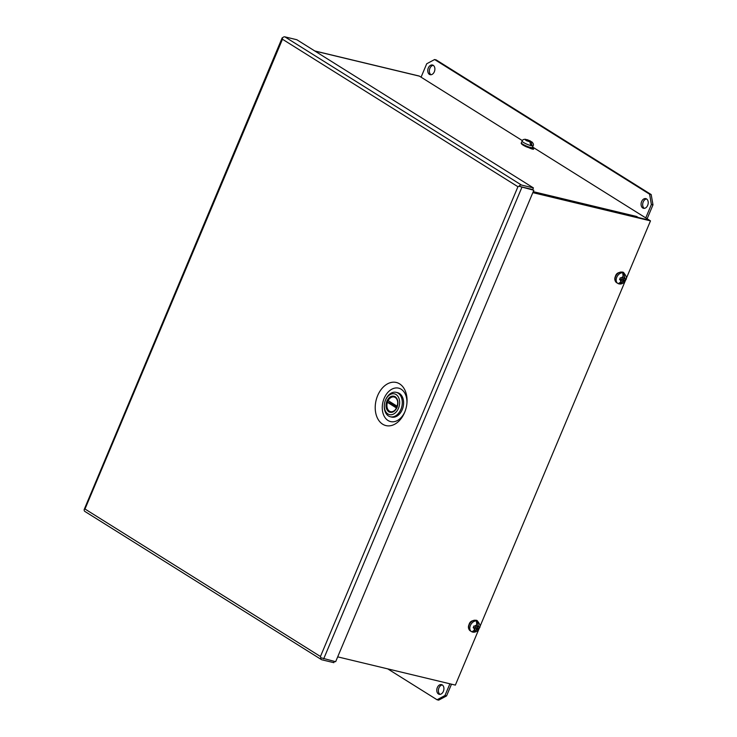 <?xml version="1.0" encoding="UTF-8"?>
<svg xmlns="http://www.w3.org/2000/svg" width="737" height="737" viewBox="0 0 737 737"><rect width="100%" height="100%" fill="white"/><g stroke="black" fill="none" stroke-linecap="round" stroke-linejoin="round"><path stroke-width="1.11" d="M475.678 620.278A3.473 2.423 -57.9 0 1 476.996 620.517A3.473 2.423 -57.9 0 1 477.714 621.392L476.563 620.674A5.979 4.164 -57.9 0 0 469.229 624.736A5.979 4.164 -57.9 0 0 470.215 630.808C468.317 629.066 467.931 626.984 469.045 624.561C469.911 621.328 472.417 620.029 476.563 620.674M622.037 272.1A3.473 2.423 -57.9 0 1 623.355 272.349A3.473 2.423 -57.9 0 1 624.073 273.215M337.693 656.86L455.355 685.106L479.004 628.845M479.64 627.325L625.363 280.668M625.999 279.148L650.495 220.87L532.833 192.633M650.495 220.87L532.584 147.022M532.998 192.246L649.389 220.179L638.288 217.516L636.621 216.475A2.745 1.916 -76.5 0 1 637.293 217.277M404.613 412.471A22.165 15.486 103.5 0 1 382.66 424.199A22.165 15.486 103.5 0 1 377.657 395.594A22.165 15.486 103.5 0 1 396.386 382.494A22.165 15.486 103.5 0 1 406.962 402.853A22.165 15.486 103.5 0 1 404.696 412.269A22.165 15.486 103.5 0 1 404.613 412.471M406.907 403.434A17.191 12.004 -76.5 0 0 398.496 388.123A17.191 12.004 -76.5 0 0 384.152 398.321A17.191 12.004 -76.5 0 0 387.92 420.431A17.191 12.004 -76.5 0 0 404.917 411.725M282.197 37.799L84.184 509.525L84.985 509.009L320.457 656.501L517.936 186.728L282.464 39.236L84.985 509.009L84.184 509.525A2.745 1.916 122.1 0 0 84.884 511.441L321.47 659.633A2.745 1.916 -57.9 0 1 320.779 657.717L335.648 661.715L533.837 190.257L518.959 186.268A2.745 1.916 -57.9 0 1 521.455 185.042L533.422 187.907L296.827 39.724L284.86 36.85A2.745 1.916 122.1 0 0 282.363 38.075L282.649 37.734M282.464 39.236L282.363 38.075L282.464 39.236M517.936 186.728L518.959 186.258L517.936 186.728M320.457 656.501L320.779 657.717L320.457 656.501M334.377 661.411L333.852 662.674L321.885 659.799A2.745 1.916 -57.9 0 1 321.47 659.633M533.837 190.257L518.959 186.258L532.731 189.566L533.422 187.907M398.468 408.298A10.677 7.453 -76.5 0 0 396.055 394.525A10.677 7.453 -76.5 0 0 385.488 400.173A10.677 7.453 -76.5 0 0 385.442 400.274A10.677 7.453 -76.5 0 0 384.355 404.806A10.677 7.453 -76.5 0 0 389.449 414.609A10.677 7.453 -76.5 0 0 398.468 408.298M384.355 404.806L384.327 405.221A12.557 8.77 -76.5 0 0 390.361 416.764A12.557 8.77 -76.5 0 0 400.928 409.33A12.557 8.77 -76.5 0 0 396.22 392.342A12.557 8.77 -76.5 0 0 385.654 399.767A12.557 8.77 -76.5 0 0 385.608 399.887L385.442 400.274M390.361 416.764L391.669 417.078A12.557 8.77 -76.5 0 0 402.236 409.652A12.557 8.77 -76.5 0 0 397.529 392.655L396.22 392.342M397.234 406.308L388.141 400.615A7.536 5.26 103.5 0 1 394.083 396.994A7.536 5.26 103.5 0 1 395.207 397.464A7.536 5.26 103.5 0 1 397.685 404.125M387.422 402.328L396.515 408.022A7.536 5.26 103.5 0 1 390.564 411.651A7.536 5.26 103.5 0 1 389.449 411.172A7.536 5.26 103.5 0 1 387.422 402.328L390.914 403.167A7.536 5.26 -76.5 0 1 391.154 402.503M396.994 406.981L390.914 403.167M641.623 201.57A4.975 3.473 -76.5 0 0 643.484 208.304A4.975 3.473 -76.5 0 0 647.676 205.356A4.975 3.473 -76.5 0 0 645.805 198.621A4.975 3.473 -76.5 0 0 641.623 201.57M646.579 198.953A4.975 3.473 -76.5 0 0 643.217 201.956A4.975 3.473 -76.5 0 0 644.322 208.359M428.298 67.951A4.975 3.473 -76.5 0 0 430.159 74.686A4.975 3.473 -76.5 0 0 434.342 71.747A4.975 3.473 -76.5 0 0 432.481 65.013A4.975 3.473 -76.5 0 0 428.298 67.951M433.245 65.335A4.975 3.473 -76.5 0 0 429.892 68.338A4.975 3.473 -76.5 0 0 430.988 74.741M437.327 687.566A4.975 3.473 -76.5 0 0 439.197 694.3A4.975 3.473 -76.5 0 0 443.379 691.352A4.975 3.473 -76.5 0 0 441.518 684.618A4.975 3.473 -76.5 0 0 437.327 687.566M442.283 684.949A4.975 3.473 -76.5 0 0 438.93 687.943A4.975 3.473 -76.5 0 0 440.026 694.355M434.609 59.54L649.592 194.19L651.186 194.568L436.212 59.927L434.609 59.54L426.714 63.76L421.076 77.173M645.75 217.894L651.388 204.481L652.982 204.858L647.141 218.769M451.495 684.185L446.558 695.931L444.955 695.553L449.902 683.798M649.592 194.19L651.388 204.481M651.186 194.568L652.982 204.858M444.955 695.553L437.059 699.763L387.745 668.883M446.558 695.931L438.662 700.15L437.059 699.763M522.358 140.62L419.445 76.16A2.745 1.916 -76.5 0 0 419.04 75.985L314.763 50.954M532.059 147.897L532.814 148.367A3.473 0.571 -157.2 0 1 533.597 149.141A3.473 0.571 -157.2 0 1 531.792 148.911A3.473 0.571 -157.2 0 1 528.576 147.557M618.306 283.634A5.979 4.164 -57.9 0 1 617.735 283.358L618.675 283.8A5.942 4.136 122.1 0 1 618.297 283.653L620.858 281.921L621.669 279.996L619.568 279.572L620.241 277.812L622.406 278.254L623.124 276.532L622.783 272.985A5.942 4.136 122.1 0 1 624.11 273.298L624.46 276.854L623.76 278.503L625.741 278.826L625.326 279.996L625.077 280.585L623.032 280.244L622.194 282.234L619.633 283.966L619.937 283.229M624.092 273.224L622.922 272.497A5.979 4.164 -57.9 0 0 615.588 276.568A5.979 4.164 -57.9 0 0 616.574 282.63L617.735 283.358A5.979 4.164 -57.9 0 1 616.749 277.296A5.979 4.164 -57.9 0 1 624.092 273.224C626.496 276.246 627.04 278.485 625.722 279.922C624.561 282.492 622.664 283.865 620.047 284.04L619.633 283.966A5.942 4.136 122.1 0 1 618.675 283.8M621.669 279.996L619.808 279.01M621.374 279.811L621.577 279.332L623.032 280.244M623.76 278.503L622.599 277.775M623.465 274.855L624.11 273.298M621.577 279.332L623.714 279.728L624.156 278.577M623.714 279.728L625.077 280.585M471.947 631.812A5.979 4.164 -57.9 0 1 471.376 631.535L472.306 631.977A5.942 4.136 122.1 0 1 471.938 631.821L474.499 630.089L475.31 628.173L473.209 627.749L473.882 625.989L476.047 626.422L476.765 624.709L476.424 621.153A5.942 4.136 122.1 0 1 477.751 621.475L478.101 625.031L477.401 626.68L479.382 626.994L478.967 628.173L478.718 628.762L476.673 628.421L475.835 630.411L473.274 632.143L473.578 631.406M470.215 630.808L471.376 631.535A5.979 4.164 -57.9 0 1 470.39 625.464A5.979 4.164 -57.9 0 1 477.733 621.402C480.137 624.423 480.681 626.662 479.363 628.099C478.202 630.669 476.305 632.042 473.688 632.217L473.274 632.143A5.942 4.136 122.1 0 1 472.306 631.977M475.31 628.173L473.449 627.187M475.015 627.988L475.218 627.509L476.673 628.421M477.401 626.68L476.24 625.953M477.106 623.032L477.751 621.475M475.218 627.509L477.355 627.906L477.797 626.754M477.355 627.906L478.718 628.762M526.439 139.652L531.939 141.955L530.023 141.384L531.174 142.103L532.022 145.382L530.787 144.618M532.022 145.382A5.942 0.967 22.8 0 1 530.686 145.069L529.839 141.78L526.706 140.804L525.499 140.039L527.572 140.362L525.638 139.311C523.648 139.201 522.469 139.809 522.091 141.108L521.363 142.849A5.979 0.977 -157.2 0 0 522.717 144.166A5.979 0.977 -157.2 0 0 528.641 146.893A5.979 0.977 -157.2 0 0 532.39 147.492L533.127 145.751A5.979 0.977 -157.2 0 1 529.369 145.152A5.979 0.977 -157.2 0 1 523.445 142.425A5.979 0.977 -157.2 0 1 522.091 141.108M527.572 139.855L530.594 141.513M531.248 147.593L528.761 147.603L522.966 145.032M533.127 145.751C533.828 144.774 533.431 143.512 531.93 141.955L531.174 142.103M527.462 140.804L530.023 141.384M521.455 185.042L284.86 36.85M323.681 658.841L521.87 187.391M392.876 396.902A7.6 5.306 103.5 0 1 394.277 396.976L395.299 397.409C400.679 400.034 396.11 413.798 390.73 411.753A7.6 5.306 103.5 0 1 389.597 411.274A7.6 5.306 103.5 0 1 389.449 411.172M388.786 411.836C392.047 413.264 394.802 411.799 397.059 407.414C398.662 402.632 398.026 399.039 395.17 396.644C391.909 395.207 389.145 396.681 386.897 401.057C385.294 405.838 385.921 409.431 388.786 411.836M387.551 402.365A7.6 5.306 103.5 0 1 388.252 400.688M394.277 396.976A7.6 5.306 103.5 0 1 395.216 397.344M314.957 51.074L419.445 76.16M533.247 191.657L636.621 216.475M532.501 149.114L532.814 148.367M624.506 280.521L622.194 282.234M620.858 281.921L620.241 279.728M620.987 277.987L623.124 276.532M624.46 276.854L625.114 278.752M478.147 628.689L475.835 630.411M474.499 630.089L473.882 627.906M474.628 626.164L476.765 624.709M478.101 625.031L478.755 626.929M526.181 140.048L526.236 139.533M394.083 396.994L394.885 397.188M390.564 411.651L391.365 411.845M616.574 282.63C614.686 280.889 614.289 278.807 615.404 276.393C616.27 273.151 618.776 271.852 622.922 272.497M532.39 147.492C530.272 148.386 527.093 147.547 522.846 144.977C521.4 143.964 520.912 143.254 521.363 142.849M527.213 139.68L530.566 141.089"/></g></svg>

